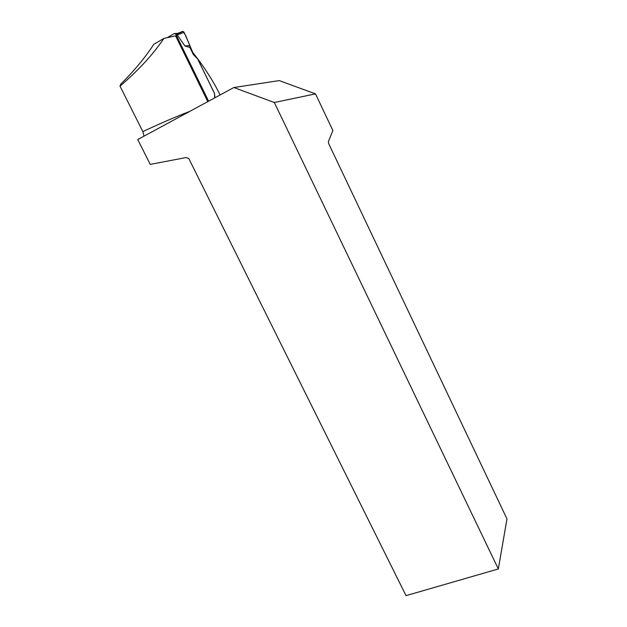 <?xml version="1.0" encoding="UTF-8"?>
<svg xmlns="http://www.w3.org/2000/svg" width="627" height="627" viewBox="0 0 627 627"><rect width="100%" height="100%" fill="white"/><g stroke="black" fill="none" stroke-linecap="round" stroke-linejoin="round"><path stroke-width="0.94" d="M214.724 97.875L214.458 93.352L197.662 58.977L193.335 54.502L189.895 47.464L184.949 45.959L177.214 34.955L177.59 33.419L177.096 33.435M167.527 37.51L174.251 33.544L175.74 34.093L208.603 101.182M184.949 45.959L189.91 45.544L189.895 47.464M182.104 31.522L183.938 32.048L189.91 45.544M183.938 32.048L182.684 31.35M144.022 136.137L142.846 131.607L120.023 86.142L120.658 84.261C134.64 70.295 145.676 56.979 153.764 44.313L163.89 38.427L175.576 35.857L207.796 101.621M120.023 86.142C138.661 70.106 153.286 54.196 163.89 38.427M220.116 94.951C213.133 80.789 203.908 66.486 192.45 52.057L192.215 52.206M214.951 97.749L214.489 93.337L197.701 58.954L193.578 54.369L192.45 52.057M233.84 87.529L137.736 139.539L150.253 164.399L186.141 157.542L188.813 158.568L406.03 595.65L498.332 568.955L274.328 102.507L315.506 93.87L279.211 80.601L233.84 87.529L274.328 102.507M498.332 568.955L506.977 518.929L328.705 143.677L328.36 141.663L332.874 130.557L315.506 93.87M193.578 54.369L187.175 39.336C186.141 36.162 184.667 33.497 182.755 31.35L177.214 34.383M175.74 34.093L177.449 34.046M184.072 32.298L177.214 34.955M142.846 131.607C160.167 123.48 175.803 116.732 189.754 111.387M175.121 33.49L177.59 33.419M182.872 31.366L177.574 33.403"/></g></svg>
